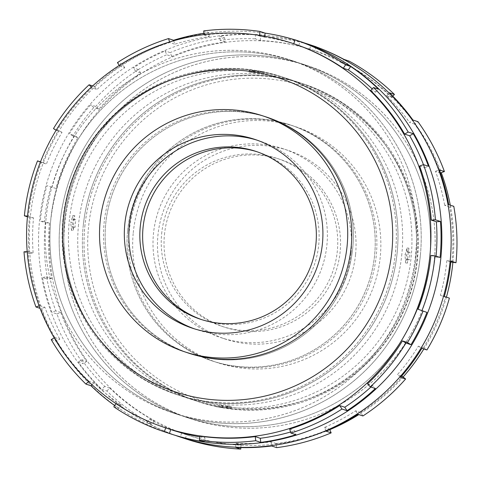 <?xml version="1.0" encoding="UTF-8"?>
<svg xmlns="http://www.w3.org/2000/svg" width="480" height="480" viewBox="0 0 480 480"><rect width="100%" height="100%" fill="white"/><g stroke="black" fill="none" stroke-linecap="round" stroke-linejoin="round"><path stroke-width="0.36" stroke-dasharray="2.4 1.8" d="M46.11 218.208A185.922 185.634 -71.7 0 0 172.53 412.722A185.922 185.634 -71.7 0 0 415.662 254.196A185.922 185.634 -71.7 0 0 289.242 59.676A185.922 185.634 -71.7 0 0 46.11 218.208M420.318 255.732A185.922 185.634 108.3 0 1 177.186 414.264A185.922 185.634 108.3 0 1 50.772 219.744A185.94 185.658 -71.7 0 0 177.18 414.288A185.94 185.658 -71.7 0 0 420.342 255.738A185.94 185.658 -71.7 0 0 293.91 61.194A185.94 185.658 -71.7 0 0 50.748 219.744A185.922 185.634 108.3 0 1 293.898 61.218A185.922 185.634 108.3 0 1 420.318 255.732M64.722 224.358A185.922 185.634 108.3 0 1 307.854 65.832A185.922 185.634 108.3 0 1 434.268 260.346A185.94 185.658 108.3 0 1 191.13 418.896A185.94 185.658 108.3 0 1 64.698 224.358A185.94 185.658 108.3 0 1 307.86 65.808A185.94 185.658 108.3 0 1 434.292 260.346A185.922 185.634 108.3 0 1 191.142 418.878A185.922 185.634 108.3 0 1 64.722 224.358M429.612 258.804A185.922 185.634 -71.7 0 0 303.192 64.29A185.922 185.634 -71.7 0 0 60.066 222.816A185.922 185.634 -71.7 0 0 186.48 417.336A185.922 185.634 -71.7 0 0 429.612 258.804M78.522 224.616A167.346 167.088 -71.7 0 0 192.312 399.702A167.346 167.088 -71.7 0 0 411.15 257.01A167.346 167.088 -71.7 0 0 297.366 81.924A167.346 167.088 -71.7 0 0 78.522 224.616M405.006 254.976L407.07 247.986A167.346 167.088 108.3 0 1 406.83 251.736L408.33 252.228A167.346 167.088 108.3 0 1 407.598 259.698L406.098 259.206A167.346 167.088 108.3 0 1 405.606 262.926L405.006 254.976L406.668 255.138L408.9 248.166L408.534 251.898L410.034 252.396L409.302 259.866L407.802 259.368L407.436 263.106L406.668 255.138M401.862 253.938A167.346 167.088 108.3 0 1 183.018 396.63A167.346 167.088 108.3 0 1 69.228 221.544A167.346 167.088 108.3 0 1 288.072 78.852A167.346 167.088 108.3 0 1 401.862 253.938M72.372 222.582L73.308 230.568A167.346 167.088 108.3 0 1 73.548 226.818L75.054 227.316A167.346 167.088 108.3 0 1 75.786 219.846L74.28 219.348A167.346 167.088 108.3 0 1 74.772 215.628L72.372 222.582L70.71 222.42L72.942 215.448L74.772 215.628M220.134 405.408A167.346 167.088 108.3 0 1 216.42 404.916L231.336 406.374A167.346 167.088 108.3 0 1 227.598 406.134L229.098 406.632A167.346 167.088 108.3 0 1 221.634 405.906L220.134 405.408L219.966 407.118L221.466 407.61L221.634 405.906M127.62 230.862A124.272 124.08 108.3 0 1 290.13 124.902A124.272 124.08 108.3 0 1 374.628 254.916A124.29 124.104 108.3 0 1 212.112 360.9A124.29 124.104 108.3 0 1 127.602 230.862A124.29 124.104 108.3 0 1 290.136 124.878A124.29 124.104 108.3 0 1 374.652 254.922A124.272 124.08 108.3 0 1 212.118 360.882A124.272 124.08 108.3 0 1 127.62 230.862M133.26 232.728A124.272 124.08 108.3 0 1 295.77 126.768A124.272 124.08 108.3 0 1 380.268 256.782A124.272 124.08 108.3 0 1 217.758 362.748A124.272 124.08 108.3 0 1 133.26 232.728M415.788 258.546A167.328 167.07 -71.7 0 0 302.016 83.484A167.328 167.07 -71.7 0 0 83.202 226.158A167.346 167.088 108.3 0 1 302.022 83.46A167.346 167.088 108.3 0 1 415.812 258.552A167.346 167.088 108.3 0 1 196.968 401.244A167.346 167.088 108.3 0 1 83.178 226.158A167.328 167.07 -71.7 0 0 196.974 401.22A167.328 167.07 -71.7 0 0 415.788 258.546M84.828 226.698A167.328 167.07 108.3 0 1 303.642 84.024A167.328 167.07 108.3 0 1 417.42 259.086A167.328 167.07 108.3 0 1 198.606 401.76A167.328 167.07 108.3 0 1 84.828 226.698M161.652 233.796A88.386 88.248 108.3 0 1 277.236 158.436A88.386 88.248 108.3 0 1 337.338 250.908A88.386 88.248 108.3 0 1 221.754 326.274A88.386 88.248 108.3 0 1 161.652 233.796M164.448 234.72A88.386 88.248 108.3 0 1 280.026 159.354A88.386 88.248 108.3 0 1 340.128 251.832A88.386 88.248 108.3 0 1 224.544 327.192A88.386 88.248 108.3 0 1 164.448 234.72M355.584 254.382A99.432 99.282 -71.7 0 0 287.976 150.348A99.432 99.282 -71.7 0 0 157.944 235.134A99.432 99.282 -71.7 0 0 225.552 339.162A99.432 99.282 -71.7 0 0 355.584 254.382M351.108 252.9A99.432 99.282 -71.7 0 0 283.494 148.866A99.432 99.282 -71.7 0 0 153.468 233.652A99.432 99.282 -71.7 0 0 221.076 337.686A99.432 99.282 -71.7 0 0 351.108 252.9M190.95 353.88A124.272 124.08 -71.7 0 0 352.764 247.692A124.29 124.104 -71.7 0 0 268.266 117.648A124.272 124.08 -71.7 0 0 105.75 223.632A124.272 124.08 -71.7 0 0 190.254 353.652M397.182 252.396A167.328 167.07 108.3 0 1 178.368 395.07A167.328 167.07 108.3 0 1 64.59 220.008A167.328 167.07 108.3 0 1 283.404 77.334A167.328 167.07 108.3 0 1 397.182 252.396M62.964 219.468A167.328 167.07 -71.7 0 0 176.736 394.53A167.328 167.07 -71.7 0 0 395.55 251.856A167.328 167.07 -71.7 0 0 281.778 76.794A167.328 167.07 -71.7 0 0 62.964 219.468M201.75 319.644A88.386 88.248 -71.7 0 0 318.726 244.758A88.386 88.248 -71.7 0 0 257.226 151.83M257.058 140.154A99.432 99.282 108.3 0 1 326.916 244.902A99.432 99.282 108.3 0 1 194.652 328.92M84.81 226.698A167.346 167.088 108.3 0 1 303.654 84A167.346 167.088 108.3 0 1 417.444 259.086A167.346 167.088 108.3 0 1 198.6 401.784A167.346 167.088 108.3 0 1 84.81 226.698M129.228 231.402A124.29 124.104 108.3 0 1 291.768 125.418A124.29 124.104 108.3 0 1 376.284 255.462A124.29 124.104 108.3 0 1 213.744 361.44A124.29 124.104 108.3 0 1 129.228 231.402M446.412 297.156A202.47 202.158 108.3 0 1 423.852 348.948M403.212 376.878A202.47 202.158 108.3 0 1 358.83 414.6M329.814 429.672A202.47 202.158 108.3 0 1 188.076 435.294A202.47 202.158 108.3 0 1 50.406 223.464A202.47 202.158 108.3 0 1 315.174 50.82A202.47 202.158 108.3 0 1 441.276 172.704M417.018 259.428A165.282 165.03 108.3 0 1 236.628 407.91A165.282 165.03 108.3 0 1 88.494 227.436A165.282 165.03 108.3 0 1 268.884 78.948A165.282 165.03 108.3 0 1 417.018 259.428M175.362 435.384A206.604 206.286 108.3 0 1 39.51 220.818A206.604 206.286 108.3 0 1 305.022 43.17M315.99 46.824L314.706 50.664A202.47 202.158 -71.7 0 0 314.22 50.502A202.47 202.158 -71.7 0 0 260.376 40.53L255.33 38.862L255.528 34.734A206.604 206.286 -71.7 0 0 219.594 36.18L224.634 37.848L225.156 41.946A202.47 202.158 -71.7 0 0 171.786 56.418L166.746 54.75L165.132 50.946A206.604 206.286 -71.7 0 0 133.368 67.86L138.414 69.528L140.658 72.996A202.47 202.158 -71.7 0 0 98.826 109.212L93.78 107.544L90.684 104.82A206.604 206.286 -71.7 0 0 69.384 133.854L74.424 135.522L77.952 137.664A202.47 202.158 -71.7 0 0 55.938 188.454L46.92 185.682A206.604 206.286 -71.7 0 0 40.302 221.076L45.342 222.744A206.604 206.286 -71.7 0 0 47.556 279.18L42.516 277.512A206.604 206.286 -71.7 0 0 51.888 312.264L56.928 313.932A206.604 206.286 -71.7 0 0 83.382 363.792L78.336 362.124A206.604 206.286 -71.7 0 0 101.85 389.352L106.89 391.02A206.604 206.286 -71.7 0 0 152.34 424.428L147.294 422.766A206.604 206.286 -71.7 0 0 180.288 437.07L185.328 438.738A206.604 206.286 -71.7 0 0 185.826 438.9M60.042 222.816A185.94 185.658 108.3 0 1 303.198 64.266A185.94 185.658 108.3 0 1 429.63 258.81A185.94 185.658 108.3 0 1 186.474 417.36A185.94 185.658 108.3 0 1 60.042 222.816M450.864 261.996L446.85 260.67A202.47 202.158 108.3 0 1 440.364 295.362L444.336 296.466M426.918 349.962L423.396 347.82A202.47 202.158 -71.7 0 0 445.404 297.03L440.364 295.362M423.396 347.82L418.35 346.152A202.47 202.158 108.3 0 1 397.476 374.604L400.572 377.328M401.724 376.008L397.476 374.604M362.928 415.956L360.684 412.488A202.47 202.158 -71.7 0 0 402.516 376.272M360.684 412.488L355.644 410.82A202.47 202.158 108.3 0 1 324.516 427.398L326.124 431.202M276.708 447.636L276.186 443.538A202.47 202.158 -71.7 0 0 329.556 429.066L324.516 427.398M276.186 443.538L271.146 441.87A202.47 202.158 108.3 0 1 235.926 443.292L235.728 447.414M185.328 438.738L186.636 434.82A202.47 202.158 -71.7 0 0 187.122 434.982A202.47 202.158 -71.7 0 0 240.972 444.954L235.926 443.292M186.636 434.82L181.59 433.152A202.47 202.158 108.3 0 1 149.262 419.13L147.294 422.766M106.89 391.02L109.764 388.056A202.47 202.158 -71.7 0 0 154.308 420.798L149.262 419.13M109.764 388.056L104.724 386.388A202.47 202.158 108.3 0 1 81.684 359.706L78.336 362.124M56.928 313.932L60.804 312.51A202.47 202.158 -71.7 0 0 86.73 361.374L81.684 359.706M60.804 312.51L55.764 310.842A202.47 202.158 108.3 0 1 46.578 276.78L42.516 277.512M45.342 222.744L49.452 223.146A202.47 202.158 -71.7 0 0 51.618 278.448L46.578 276.78M62.94 219.468A167.346 167.088 -71.7 0 0 176.73 394.554A167.346 167.088 -71.7 0 0 395.574 251.856A167.346 167.088 -71.7 0 0 281.784 76.77A167.346 167.088 -71.7 0 0 62.94 219.468M64.572 220.002A167.346 167.088 -71.7 0 0 178.362 395.088A167.346 167.088 -71.7 0 0 397.2 252.396A167.346 167.088 -71.7 0 0 283.41 77.31A167.346 167.088 -71.7 0 0 64.572 220.002M264.408 116.4A124.29 124.104 -71.7 0 0 104.1 223.092A124.29 124.104 -71.7 0 0 186.396 352.38M266.04 116.94A124.29 124.104 -71.7 0 0 105.732 223.632A124.29 124.104 -71.7 0 0 188.028 352.92M189.426 353.4A124.29 124.104 -71.7 0 0 190.242 353.67A124.29 124.104 -71.7 0 0 352.782 247.692A124.272 124.08 -71.7 0 0 268.956 117.906M300.39 41.58A206.604 206.286 -71.7 0 0 30.216 217.746A206.604 206.286 -71.7 0 0 170.694 433.902M39.102 305.85L39.846 305.58A202.47 202.158 108.3 0 1 28.116 251.502L33.156 253.17L29.046 253.488A206.604 206.286 108.3 0 1 29.424 217.482L27.444 216.828M40.482 161.862L42.558 162.546A206.604 206.286 108.3 0 1 58.506 130.254L53.46 128.592M92.622 85.944L94.14 86.442A206.604 206.286 108.3 0 1 122.496 64.266L117.45 62.598M203.97 33.252A206.604 206.286 108.3 0 1 208.716 32.586L203.676 30.918M295.038 39.87A206.604 206.286 108.3 0 1 299.106 41.154M46.092 218.202A185.94 185.658 -71.7 0 0 172.524 412.746A185.94 185.658 -71.7 0 0 415.68 254.196A185.94 185.658 -71.7 0 0 289.248 59.658A185.94 185.658 -71.7 0 0 46.092 218.202M430.932 255.408L435.972 257.076A202.47 202.158 -71.7 0 0 436.062 256.146M419.574 166.044L424.62 167.712A202.47 202.158 -71.7 0 0 423.462 164.622M370.614 90.498L375.66 92.166A202.47 202.158 -71.7 0 0 372.192 88.872M298.302 45.24L298.788 45.402A202.47 202.158 -71.7 0 0 298.302 45.24A202.47 202.158 -71.7 0 0 264.516 37.218L264.66 36.24M204.138 34.584L204.192 35.016A202.47 202.158 108.3 0 1 259.47 35.55L264.516 37.218M204.192 35.016L209.238 36.684A202.47 202.158 -71.7 0 0 174.798 44.202L173.724 40.752M119.268 65.406L119.694 66.066A202.47 202.158 108.3 0 1 169.752 42.534L174.798 44.202M119.694 66.066L124.74 67.734A202.47 202.158 -71.7 0 0 96.954 89.466L94.14 86.442M56.148 130.224L56.988 130.734A202.47 202.158 108.3 0 1 91.908 87.798L96.954 89.466M56.988 130.734L62.028 132.402A202.47 202.158 -71.7 0 0 46.404 164.046L42.558 162.546M27.51 216.12L28.488 216.216A202.47 202.158 108.3 0 1 41.358 162.378L46.404 164.046M41.358 162.378L40.422 162.012M62.028 132.402L58.506 130.254M91.908 87.798L91.308 87.15M124.74 67.734L122.496 64.266M169.752 42.534L169.578 41.976M209.238 36.684L208.716 32.586M298.788 45.402L300.096 41.484M375.66 92.166L378.534 89.202M424.62 167.712L428.496 166.29M435.972 257.076L440.082 257.472M418.062 309.246L426.948 312.414M367.512 383.826L372.552 385.494L375.366 388.512M370.884 387.036A202.47 202.158 -71.7 0 0 372.552 385.494M289.668 429.09L294.708 430.758L295.932 434.7M290.568 432A202.47 202.158 -71.7 0 0 294.708 430.758M199.95 436.074L204.99 437.742L204.384 441.828M115.974 403.62L116.124 403.392A202.47 202.158 108.3 0 0 165.672 427.89L170.718 429.558A202.47 202.158 -71.7 0 0 171.204 429.714M199.824 436.908A202.47 202.158 -71.7 0 0 204.99 437.742M116.124 403.392L121.17 405.06L118.848 408.48A206.604 206.286 108.3 0 1 114.66 405.558M113.808 406.812L118.848 408.48M88.5 381.438L88.806 381.126L93.846 382.794A202.47 202.158 -71.7 0 0 121.17 405.06M93.846 382.794L91.98 384.714M88.806 381.126A202.47 202.158 108.3 0 1 54.798 337.518L54.222 337.854M54.798 337.518L59.838 339.186L56.268 341.262A206.604 206.286 108.3 0 1 41.01 308.67L40.05 308.352M51.228 339.594L56.268 341.262M39.846 305.58L44.886 307.248A202.47 202.158 -71.7 0 0 59.838 339.186M44.886 307.248L41.01 308.67M28.116 251.502L27.192 251.574M24 251.82L29.046 253.488M28.488 216.216L33.528 217.884A202.47 202.158 -71.7 0 0 33.156 253.17M33.528 217.884L29.424 217.482M266.64 117.114L268.266 117.648A124.29 124.104 -71.7 0 0 267.45 117.384M51.618 278.448L47.556 279.18M55.764 310.842L51.888 312.264M86.73 361.374L83.382 363.792M104.724 386.388L101.85 389.352M154.308 420.798L152.34 424.428M181.59 433.152L180.288 437.07M240.972 444.954L240.846 447.594M271.146 441.87L271.662 445.968M329.556 429.066L329.784 429.6M355.644 410.82L357.888 414.288M418.35 346.152L421.878 348.294M445.404 297.03L449.382 298.134M446.85 260.67L450.954 261.072M451.896 262.338A202.47 202.158 -71.7 0 0 449.724 207.036L453.786 206.304M449.724 207.036L444.678 205.368L448.74 204.636M440.466 172.95L435.498 171.306A202.47 202.158 108.3 0 1 444.678 205.368M435.498 171.306L439.368 169.884M440.538 172.974A202.47 202.158 -71.7 0 0 414.618 124.11L417.96 121.692M414.618 124.11L409.572 122.448L412.92 120.024M392.802 96.168L391.578 97.428L386.532 95.76A202.47 202.158 108.3 0 1 409.572 122.448M386.532 95.76L389.412 92.796M391.578 97.428A202.47 202.158 -71.7 0 0 347.04 64.686L349.002 61.05M347.04 64.686L341.994 63.018L343.962 59.388M314.706 50.664L309.666 48.996A202.47 202.158 108.3 0 1 341.994 63.018M309.666 48.996L310.974 45.078M260.376 40.53L260.574 36.402L255.528 34.734M225.156 41.946L220.116 40.278A202.47 202.158 108.3 0 1 255.33 38.862M220.116 40.278L219.594 36.18M315.522 46.584A206.604 206.286 -71.7 0 0 260.574 36.402M171.786 56.418L170.178 52.614L165.132 50.946M140.658 72.996L135.618 71.328A202.47 202.158 108.3 0 1 166.746 54.75M135.618 71.328L133.368 67.86M224.634 37.848A206.604 206.286 -71.7 0 0 170.178 52.614M98.826 109.212L95.724 106.488L90.684 104.82M77.952 137.664L72.906 135.996A202.47 202.158 108.3 0 1 93.78 107.544M72.906 135.996L69.384 133.854M138.414 69.528A206.604 206.286 -71.7 0 0 95.724 106.488M55.938 188.454L46.92 185.682M49.452 223.146L44.406 221.478A202.47 202.158 108.3 0 1 50.898 186.786M44.406 221.478L40.302 221.076M74.424 135.522A206.604 206.286 -71.7 0 0 51.966 187.35M450.27 205.146A202.47 202.158 108.3 0 1 452.868 262.434M407.598 259.698L409.302 259.866M406.098 259.206L407.802 259.368M405.606 262.926L407.436 263.106M72.942 215.448L72.576 219.18L74.076 219.678L73.344 227.148L71.844 226.656L71.478 230.388L73.308 230.568M71.844 226.656L73.548 226.818M408.33 252.228L410.034 252.396M71.478 230.388L70.71 222.42M406.83 251.736L408.534 251.898M407.07 247.986L408.9 248.166M72.576 219.18L74.28 219.348M74.076 219.678L75.786 219.846M73.344 227.148L75.054 227.316M249.042 72.18A167.346 167.088 108.3 0 1 252.786 72.42L254.286 72.918A167.346 167.088 108.3 0 1 261.744 73.644L260.244 73.146A167.346 167.088 108.3 0 1 263.964 73.632L255.018 72.246L249.042 72.18L249.222 70.35L261.912 71.934L260.412 71.436L264.144 71.802L255.18 70.578L249.222 70.35M261.744 73.644L261.912 71.934M260.244 73.146L260.412 71.436M263.964 73.632L264.144 71.802M221.466 407.61L231.162 408.204L231.336 406.374M227.43 407.844L227.598 406.134M254.286 72.918L254.454 71.208M255.018 72.246L255.18 70.578M231.162 408.204L222.198 406.98L222.36 405.318M252.786 72.42L252.954 70.71M222.198 406.98L216.24 406.752L216.42 404.916M216.24 406.752L219.966 407.118M228.93 408.336L229.098 406.632M172.53 412.722L177.186 414.264M303.198 64.266L307.86 65.808L303.192 64.29M192.312 399.702L183.018 396.63M291.768 125.418L295.77 126.768M302.016 83.484L303.642 84.024M277.236 158.436L280.026 159.354M287.976 150.348L283.494 148.866M178.368 395.07L176.736 394.53M203.142 320.118L200.352 319.2M192.408 328.206L196.884 329.688M302.022 83.46L303.654 84M188.076 435.294L187.122 434.982M178.362 395.088L176.73 394.554M190.242 353.67L188.61 353.136M177.18 414.288L172.524 412.746M293.91 61.194L289.248 59.658M283.41 77.31L281.784 76.77M315.174 50.82L314.22 50.502M186.474 417.36L191.13 418.896L186.48 417.336M212.112 360.9L213.744 361.44M196.968 401.244L198.6 401.784M254.826 139.386L259.302 140.868M258.63 152.28L255.84 151.356M283.404 77.334L281.778 76.794M225.552 339.162L221.076 337.686M221.754 326.274L224.544 327.192M196.974 401.22L198.606 401.76M212.118 360.882L217.758 362.748M297.366 81.924L288.072 78.852M289.242 59.676L293.898 61.218"/><path stroke-width="0.72" d="M184.614 351.786A124.272 124.08 -71.7 0 0 347.124 245.826A124.272 124.08 -71.7 0 0 262.62 115.806A124.272 124.08 -71.7 0 0 100.11 221.772A124.272 124.08 -71.7 0 0 184.614 351.786L190.254 353.652A124.272 124.08 -71.7 0 0 190.95 353.88M257.226 151.83A88.386 88.248 -71.7 0 0 143.046 227.646A88.386 88.248 -71.7 0 0 201.75 319.644M140.256 226.722A88.386 88.248 -71.7 0 0 200.352 319.2A88.386 88.248 -71.7 0 0 315.936 243.834A88.386 88.248 -71.7 0 0 255.84 151.356A88.386 88.248 -71.7 0 0 140.256 226.722M322.44 243.42A99.432 99.282 108.3 0 1 192.408 328.206A99.432 99.282 108.3 0 1 124.794 224.172A99.432 99.282 108.3 0 1 254.826 139.386A99.432 99.282 108.3 0 1 322.44 243.42M194.652 328.92A99.432 99.282 108.3 0 1 129.276 225.654A99.432 99.282 108.3 0 1 257.058 140.154M452.868 262.434A202.47 202.158 108.3 0 1 452.85 262.65A202.47 202.158 108.3 0 1 446.412 297.156M423.852 348.948A202.47 202.158 108.3 0 1 403.212 376.878M358.83 414.6A202.47 202.158 108.3 0 1 329.814 429.672M305.022 43.17A206.604 206.286 108.3 0 1 309.684 44.652A206.604 206.286 108.3 0 1 450.168 260.808A206.604 206.286 108.3 0 1 179.988 436.974A206.604 206.286 108.3 0 1 175.362 435.384M179.988 436.974L185.826 438.9A206.604 206.286 -71.7 0 0 240.774 449.082L235.728 447.414A206.604 206.286 -71.7 0 0 271.662 445.968L276.708 447.636A206.604 206.286 -71.7 0 0 331.164 432.87L326.124 431.202A206.604 206.286 -71.7 0 0 357.888 414.288L362.928 415.956A206.604 206.286 -71.7 0 0 405.618 378.996L400.572 377.328A206.604 206.286 -71.7 0 0 421.878 348.294L426.918 349.962A206.604 206.286 -71.7 0 0 449.382 298.134L444.336 296.466A206.604 206.286 -71.7 0 0 450.954 261.072L456 262.74L450.864 261.996M405.618 378.996L401.724 376.008M186.396 352.38A124.29 124.104 -71.7 0 0 351.15 247.152A124.29 124.104 -71.7 0 0 264.408 116.4M188.028 352.92A124.29 124.104 -71.7 0 0 189.426 353.4M429.978 255.09A202.47 202.158 -71.7 0 0 292.308 43.26A202.47 202.158 -71.7 0 0 27.534 215.898A202.47 202.158 -71.7 0 0 165.204 427.734A202.47 202.158 -71.7 0 0 429.978 255.09M391.89 251.118A165.282 165.03 -71.7 0 0 243.75 70.644A165.282 165.03 -71.7 0 0 63.36 219.126A165.282 165.03 -71.7 0 0 211.5 399.606A165.282 165.03 -71.7 0 0 391.89 251.118M402.432 340.89A202.47 202.158 108.3 0 1 367.512 383.826L370.32 386.844L375.366 388.512A206.604 206.286 108.3 0 1 347.01 410.688L341.97 409.026L339.72 405.558A202.47 202.158 108.3 0 1 289.668 429.09L290.892 433.032L295.932 434.7A206.604 206.286 108.3 0 1 260.79 442.374L255.744 440.706L255.222 436.608A202.47 202.158 108.3 0 1 199.95 436.074L199.338 440.16L204.384 441.828A206.604 206.286 108.3 0 1 169.902 433.638L170.694 433.902A206.604 206.286 -71.7 0 0 440.874 257.736A206.604 206.286 -71.7 0 0 300.39 41.58L299.598 41.316A206.604 206.286 108.3 0 1 300.096 41.484L295.05 39.816A206.604 206.286 108.3 0 1 345.612 64.812L350.658 66.48A206.604 206.286 108.3 0 1 378.534 89.202L373.488 87.534A206.604 206.286 108.3 0 1 408.192 132.03L413.232 133.698A206.604 206.286 108.3 0 1 428.496 166.29L423.45 164.622A206.604 206.286 108.3 0 1 435.42 219.804L440.46 221.466A206.604 206.286 108.3 0 1 440.082 257.472L435.036 255.81L430.932 255.408A202.47 202.158 108.3 0 1 418.062 309.246L426.948 312.414A206.604 206.286 108.3 0 1 411 344.7L405.954 343.032L402.432 340.89L407.472 342.558A202.47 202.158 -71.7 0 0 423.024 311.118M27.444 216.828L24.384 215.814A206.604 206.286 108.3 0 1 37.518 160.878L40.482 161.862M56.148 130.224L53.46 128.592A206.604 206.286 108.3 0 1 89.1 84.774L92.622 85.944M119.268 65.406L117.45 62.598A206.604 206.286 108.3 0 1 168.528 38.586L173.574 40.254A206.604 206.286 108.3 0 1 203.97 33.252M204.138 34.584L203.676 30.918A206.604 206.286 108.3 0 1 260.076 31.464L265.122 33.132A206.604 206.286 108.3 0 1 295.038 39.87M299.106 41.154A206.604 206.286 108.3 0 1 299.598 41.316M436.062 256.146A202.47 202.158 -71.7 0 0 436.35 221.79L440.46 221.466M373.488 87.534L370.614 90.498A202.47 202.158 108.3 0 1 404.622 134.106L409.662 135.774A202.47 202.158 -71.7 0 1 423.462 164.622L419.574 166.044A202.47 202.158 108.3 0 1 431.304 220.122L436.35 221.79M372.192 88.872A202.47 202.158 -71.7 0 0 348.336 69.9L350.658 66.48M295.05 39.816L293.748 43.734A202.47 202.158 108.3 0 1 343.296 68.232L348.336 69.9M40.422 162.012L37.518 160.878M24.384 215.814L27.51 216.12M91.308 87.15L89.1 84.774M169.578 41.976L168.528 38.586M173.724 40.752L173.574 40.254M259.494 35.382L260.076 31.464M264.66 36.24L265.122 33.132M343.296 68.232L345.612 64.812M404.622 134.106L408.192 132.03M409.662 135.774L413.232 133.698M431.304 220.122L435.42 219.804M407.472 342.558L411 344.7M435.036 255.81A206.604 206.286 108.3 0 1 421.902 310.746M339.72 405.558L344.766 407.226A202.47 202.158 -71.7 0 0 370.884 387.036M344.766 407.226L347.01 410.688M405.954 343.032A206.604 206.286 108.3 0 1 370.32 386.844M255.222 436.608L260.268 438.276A202.47 202.158 -71.7 0 0 290.568 432M260.268 438.276L260.79 442.374M341.97 409.026A206.604 206.286 108.3 0 1 290.892 433.032M169.902 433.638A206.604 206.286 108.3 0 1 169.41 433.476L164.364 431.808L165.672 427.89M165.204 427.734L171.204 429.714A202.47 202.158 -71.7 0 0 199.824 436.908M170.718 429.558L169.41 433.476M255.744 440.706A206.604 206.286 108.3 0 1 199.338 440.16M115.974 403.62L113.808 406.812A206.604 206.286 108.3 0 0 164.364 431.808M114.66 405.558A206.604 206.286 108.3 0 1 90.972 385.758L85.926 384.09L88.5 381.438M91.98 384.714L90.972 385.758M54.222 337.854L51.228 339.594A206.604 206.286 108.3 0 0 85.926 384.09M40.05 308.352L35.97 307.002L39.102 305.85M27.192 251.574L24 251.82A206.604 206.286 108.3 0 0 35.97 307.002M267.45 117.384A124.29 124.104 -71.7 0 0 266.04 116.94M240.846 447.594L240.774 449.082M329.784 429.6L331.164 432.87M456 262.74A206.604 206.286 -71.7 0 0 453.786 206.304L448.74 204.636A206.604 206.286 -71.7 0 0 439.368 169.884L444.414 171.552L440.466 172.95M444.414 171.552A206.604 206.286 -71.7 0 0 417.96 121.692L412.92 120.024A206.604 206.286 -71.7 0 0 389.412 92.796L394.452 94.464L392.802 96.168M394.452 94.464A206.604 206.286 -71.7 0 0 349.002 61.05L343.962 59.388A206.604 206.286 -71.7 0 0 310.974 45.078L315.99 46.824M316.014 46.746A206.604 206.286 -71.7 0 0 315.522 46.584L309.684 44.652M441.276 172.704A202.47 202.158 108.3 0 1 450.27 205.146M268.956 117.906A124.272 124.08 -71.7 0 0 268.26 117.672L262.62 115.806M292.308 43.26L293.748 43.734"/></g></svg>
